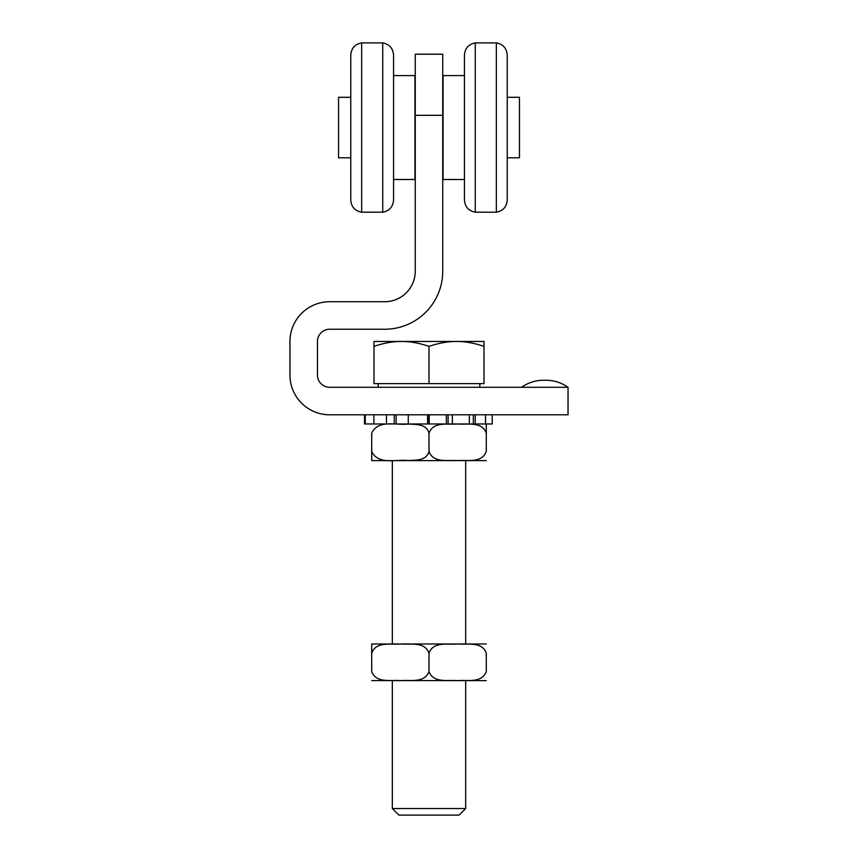 <?xml version="1.0" encoding="UTF-8"?>
<svg xmlns="http://www.w3.org/2000/svg" width="858" height="858" viewBox="0 0 858 858"><rect width="100%" height="100%" fill="white"/><g stroke="black" fill="none" stroke-linecap="round" stroke-linejoin="round"><path stroke-width="1.29" d="M350.772 60.178L350.772 55.051C351.319 48.241 354.955 44.198 361.658 42.9L361.658 212.205C354.955 210.907 351.319 206.864 350.772 200.053L350.772 60.178M382.743 42.911L382.743 212.194C389.403 210.875 393.007 206.832 393.554 200.053L393.554 55.051C393.007 48.273 389.403 44.23 382.743 42.911L361.658 42.9M393.554 179.504L393.554 75.601L414.94 75.601L414.94 179.504L393.554 179.504M507.228 55.051L507.228 200.053C506.681 206.864 503.045 210.907 496.342 212.205L496.342 42.9C503.045 44.198 506.681 48.241 507.228 55.051M475.257 212.194L475.257 42.911C468.597 44.23 464.993 48.273 464.446 55.051L464.446 200.053C464.993 206.832 468.597 210.875 475.257 212.194L496.342 212.205M464.446 75.601L443.06 75.601L443.06 179.504L464.446 179.504M492.235 414.789L492.235 423.959L408.279 423.959L408.279 414.789M408.279 423.959L364.521 423.959L364.521 414.789M469.358 423.959L469.358 414.789M427.595 423.959L427.595 414.789M386.486 423.959L386.486 414.789M365.272 423.959L365.272 414.789M452.37 414.789L452.37 423.959M373.874 414.789L373.874 423.959L372.672 423.959M485.531 414.789L485.531 423.959M371.707 644.036L371.707 671.482C376.061 683.558 391.023 679.665 400.354 680.641C409.674 679.665 424.646 683.558 429 671.482C433.354 683.558 448.326 679.665 457.646 680.641C466.977 679.665 481.939 683.558 486.293 671.482L486.293 653.142C481.939 641.065 466.977 644.959 457.646 643.983C448.326 644.959 433.354 641.065 429 653.142C424.646 641.065 409.674 644.959 400.354 643.983C391.023 644.959 376.061 641.065 371.707 653.142L371.707 643.983L486.293 643.983M486.293 680.641L371.707 680.587M429 653.142L429 671.482M465.669 680.651L465.669 808.536L392.331 808.536L392.331 680.651M486.293 460.628L371.707 460.628M429 433.129C426.383 423.552 415.733 424.646 408.311 424.024C396.664 425.6 378.324 419.069 371.707 433.129L371.707 451.458C378.324 465.529 396.664 458.987 408.311 460.574C415.733 459.942 426.383 461.046 429 451.458C433.354 463.545 448.326 459.652 457.646 460.628C466.977 459.652 481.939 463.545 486.293 451.458L486.293 433.129C481.939 421.042 466.977 424.946 457.646 423.97C448.326 424.946 433.354 421.042 429 433.129L429 451.458M486.293 433.129L486.293 423.97L486.293 433.129M371.707 451.458L371.707 460.628L371.707 451.458M392.331 808.536L398.895 815.1L459.105 815.1L465.669 808.536M401.501 341.452C393.007 341.42 383.837 343.061 373.991 346.364L373.991 341.452L456.499 341.452C448.005 341.42 438.835 343.061 429 346.364C419.165 343.061 409.995 341.42 401.501 341.452M484.009 341.452L484.009 346.364C474.163 343.061 464.993 341.42 456.499 341.452L484.009 341.452M429 346.364L429 383.623L484.009 383.623L484.009 346.364M429 383.623L373.991 383.623L373.991 346.364M507.228 97.297L519.455 97.297L519.455 157.808L507.228 157.808M350.772 97.297L338.545 97.297L338.545 157.808L350.772 157.808M415.251 115.326L415.251 54.215L442.749 54.215L442.749 271.171A58.054 58.054 0 0 1 384.695 329.236L329.686 329.236A12.226 12.226 0 0 0 317.46 341.452L317.46 375.064A12.226 12.226 0 0 0 329.686 387.29L568.039 387.29L568.039 414.789L329.686 414.789A39.725 39.725 0 0 1 289.961 375.064L289.961 341.452A39.725 39.725 0 0 1 329.686 301.726L384.695 301.726A30.556 30.556 0 0 0 415.251 271.171L415.251 115.326L442.749 115.326M475.203 423.959L475.203 414.789M473.348 414.789L473.348 423.959M429.214 423.959L429.214 414.789M427.852 414.789L427.852 423.959M448.101 423.959L448.101 414.789M446.353 414.789L446.353 423.959M396.171 423.959L396.171 414.789M394.262 414.789L394.262 423.959M382.743 212.194L361.658 212.205M475.257 42.911L496.342 42.9M392.331 460.628L392.331 643.972M465.669 460.628L465.669 643.972M378.185 383.623L378.185 387.29M479.815 383.623L479.815 387.29M568.039 387.29C561.475 382.657 554.171 380.298 546.128 380.244L543.489 380.244C535.456 380.298 528.153 382.657 521.589 387.29C528.153 382.657 535.456 380.298 543.489 380.244L546.128 380.244C554.171 380.298 561.475 382.657 568.039 387.29"/></g></svg>
